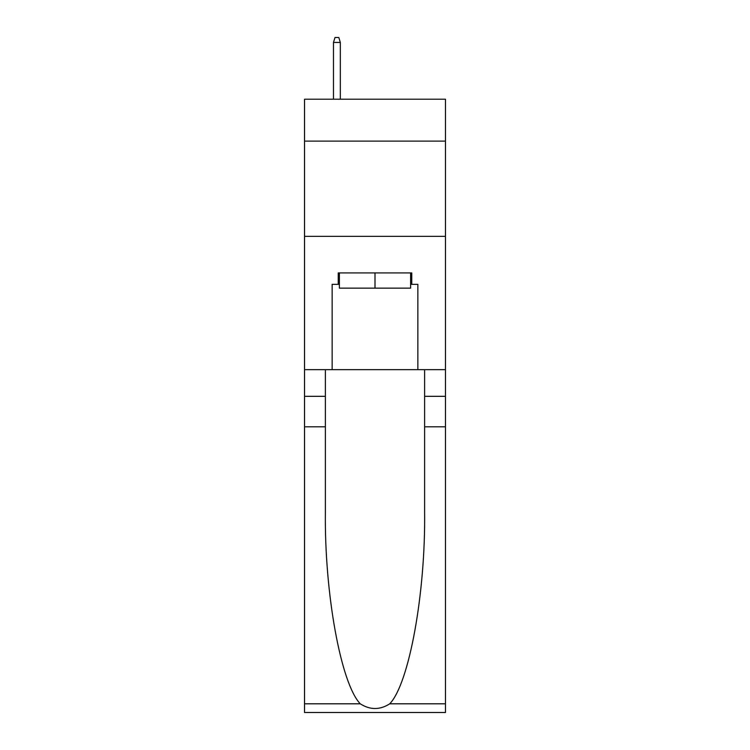 <?xml version="1.0" encoding="UTF-8"?>
<svg xmlns="http://www.w3.org/2000/svg" width="750" height="750" viewBox="0 0 750 750"><rect width="100%" height="100%" fill="white"/><g stroke="black" fill="none" stroke-linecap="round" stroke-linejoin="round"><path stroke-width="1.12" d="M445.472 141.113L445.472 99.206L304.528 99.206L304.528 141.113L445.472 141.113L445.472 369.666L417.853 369.666L417.853 284.344L411.759 284.344L411.759 272.916L338.241 272.916L338.241 284.344L339.384 284.344M304.528 426.806L325.387 426.806L325.387 511.744C324.375 592.922 340.837 683.616 360.262 703.809C370.078 710.072 379.903 710.072 389.738 703.809L445.472 703.809L445.472 712.5L304.528 712.5L304.528 141.113M410.616 272.916L410.616 288.15L339.384 288.15L339.384 272.916M375 272.916L375 288.15M389.738 703.809C409.163 683.616 425.625 592.922 424.613 511.744L424.613 369.666M424.613 426.806L445.472 426.806L445.472 369.666M325.387 369.666L325.387 426.806M445.472 703.809L445.472 426.806M304.528 369.666L332.147 369.666L332.147 284.344L338.241 284.344M304.528 236.344L445.472 236.344M332.147 369.666L417.853 369.666M410.616 284.344L411.759 284.344M340.331 99.206L340.331 42.45L333.478 42.45L333.478 99.206M333.478 42.45L335.006 37.5L338.812 37.5L340.331 42.45M424.613 396.328L445.472 396.328M325.387 396.328L304.528 396.328M304.528 703.809L360.262 703.809"/></g></svg>
